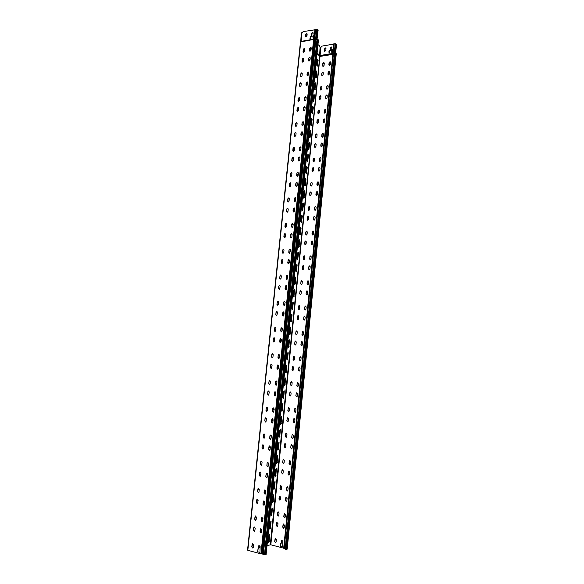 <?xml version="1.0" encoding="UTF-8"?>
<svg xmlns="http://www.w3.org/2000/svg" width="584" height="584" viewBox="0 0 584 584"><rect width="100%" height="100%" fill="white"/><g stroke="black" fill="none" stroke-linecap="round" stroke-linejoin="round"><path stroke-width="0.88" d="M315.907 39.055L316.893 29.412L317.236 29.2L318.112 30.346L317.733 29.419M315.9 39.121L317.119 38.719L316.776 39.252L318.338 40.092M315.732 39.383L313.944 39.143L301.074 41.384L301.943 33.011L303.132 31.609L316.878 29.507M311.25 36.369L310.279 38.931L310.148 36.807L311.454 35.369L311.659 33.419L312.63 32.412L313.17 33.142L312.966 35.106L314.031 36.12L313.856 37.836L313.301 38.405L312.988 37.982L313.009 36.062L311.25 36.369M305.644 34.492L306.615 33.492L307.14 34.222L306.958 36.047L305.994 37.047L305.461 36.318L305.644 34.492L305.753 36.989M301.074 41.384L300.534 42.252M332.807 53.429L320.083 55.487L320.901 47.421L322.054 46.078L333.698 44.121M331.88 50.589L331.924 52.742M332.486 49.75L331.697 49.567L332.741 50.56L332.573 52.217L332.033 52.764L331.727 52.356L331.741 50.494L330.018 50.771L329.084 53.232L328.938 51.173L330.216 49.808L330.405 47.925L331.354 46.968L331.88 47.684L331.697 49.567M331.719 47.136L330.529 48.019L330.34 49.903L329.062 51.275L328.974 53.21M325.836 48.1L324.66 48.983L324.646 51.297M333.763 43.983L335.588 43.727L336.45 44.837L336.077 43.939M335.523 53.1L333.223 52.932L332.88 53.662M257.544 551.792L258.865 545.544L260.121 546.58L259.975 552.449L257.544 551.792L259.982 552.369M281.072 543.339L281.597 540.193L282.831 541.178L282.714 546.792L280.335 546.179L280.634 543.229L281.218 543.303L281.948 540.032M280.335 546.179L282.722 546.719M258.011 548.748L257.705 551.749M280.773 543.266L280.481 546.142M332.946 54.356L320.266 56.378L317.01 53.998M283.802 548.186L270.83 544.799L267.034 545.544M276.137 541.937L275.86 542.529L274.648 541.551L275.166 538.55L276.378 539.536L276.137 541.937M278.816 515.336L278.517 515.949L277.32 514.986L277.86 511.986L279.057 512.949L278.816 515.336M281.473 488.91L281.159 489.545L279.977 488.596L280.539 485.596L281.707 486.545L281.473 488.91M284.109 462.667L283.773 463.316L282.619 462.389L283.196 459.382L284.35 460.316L284.109 462.667M286.729 436.598L286.372 437.27L285.248 436.35L285.839 433.343L286.97 434.262L286.729 436.598M289.336 410.705L288.956 411.391L287.854 410.494L288.474 407.479L289.569 408.384L289.336 410.705M291.927 384.98L291.518 385.688L290.438 384.805L291.087 381.79L292.153 382.673L291.927 384.98M294.497 359.43L294.059 360.16L293.007 359.284L293.686 356.262L294.723 357.138L294.497 359.43M297.044 334.041L296.577 334.793L295.562 333.931L296.271 330.902L297.278 331.77L297.044 334.041M299.585 308.827L299.081 309.6L298.103 308.746L298.84 305.717L299.811 306.563L299.585 308.827M302.103 283.773L301.563 284.569L300.621 283.729L301.395 280.692L302.329 281.532L302.103 283.773M304.607 258.887L304.03 259.697L303.132 258.873L303.935 255.828L304.833 256.653L304.607 258.887M307.089 234.162L306.476 234.994L305.614 234.177L305.841 231.965L306.461 231.125L307.315 231.943L307.089 234.162M309.564 209.598L308.907 210.452L308.089 209.641L308.308 207.444L308.972 206.59L309.783 207.393L309.564 209.598M312.017 185.194L311.323 186.062L310.549 185.267L310.768 183.084L311.469 182.208L312.236 183.004L312.017 185.194M314.455 160.943L313.717 161.834L312.988 161.053L313.207 158.877L313.951 157.987L314.674 158.768L314.455 160.943M316.878 136.853L316.097 137.758L315.411 136.984L315.63 134.831L316.418 133.926L317.097 134.692L316.878 136.853M319.287 112.916L318.462 113.829L317.82 113.077L318.039 110.931L318.864 110.018L319.499 110.77L319.287 112.916M321.682 89.133L320.813 90.06L320.214 89.323L320.426 87.191L321.302 86.257L321.893 86.994L321.682 89.133M324.054 65.496L323.149 66.437L322.594 65.715L322.806 63.598L323.719 62.656L324.266 63.379L324.054 65.496M323.105 74.934L322.215 75.869L321.645 75.139L321.857 73.022L322.755 72.08L323.317 72.81L323.105 74.934M320.726 98.623L319.871 99.55L319.258 98.805L319.477 96.667L320.331 95.747L320.937 96.484L320.726 98.623M318.324 122.472L317.521 123.385L316.856 122.625L317.076 120.472L317.886 119.559L318.543 120.319L318.324 122.472M315.915 146.467L315.148 147.365L314.44 146.591L314.659 144.43L315.433 143.533L316.127 144.306L315.915 146.467M313.484 170.623L312.761 171.506L312.009 170.718L312.228 168.542L312.958 167.659L313.703 168.447L313.484 170.623M311.038 194.939L310.359 195.801L309.564 194.998L309.783 192.808L310.469 191.939L311.257 192.742L311.038 194.939M308.578 219.401L307.936 220.248L307.104 219.438L307.323 217.233L307.965 216.387L308.797 217.197L308.578 219.401M306.096 244.032L305.505 244.857L304.622 244.039L304.848 241.812L305.454 240.988L306.323 241.812L306.096 244.032M303.607 268.822L303.045 269.625L302.132 268.793L302.921 265.749L303.833 266.589L303.607 268.822M301.096 293.774L300.577 294.562L299.621 293.716L300.373 290.679L301.322 291.526L301.096 293.774M298.57 318.893L298.081 319.66L297.088 318.798L297.811 315.769L298.796 316.623L298.57 318.893M296.03 344.173L295.57 344.918L294.548 344.049L295.234 341.027L296.256 341.896L296.03 344.173M293.467 369.628L293.044 370.351L291.985 369.468L292.65 366.453L293.701 367.329L293.467 369.628M290.89 395.251L290.496 395.952L289.409 395.054L290.044 392.046L291.124 392.937L290.89 395.251M288.299 421.042L287.927 421.721L286.81 420.816L287.423 417.808L288.532 418.713L288.299 421.042M285.685 447.001L285.335 447.665L284.196 446.745L284.788 443.738L285.919 444.658L285.685 447.001M283.058 473.142L282.729 473.785L281.568 472.85L282.138 469.85L283.291 470.784L283.058 473.142M280.408 499.459L280.101 500.086L278.918 499.13L279.466 496.13L280.649 497.079L280.408 499.459M277.743 525.95L277.458 526.556L276.254 525.585L276.787 522.592L277.984 523.563L277.743 525.95M284.189 527.52L283.904 528.126L282.678 527.148L283.211 524.14L284.43 525.111L284.189 527.52M286.846 500.875L286.547 501.495L285.342 500.539L285.883 497.531L287.087 498.481L286.846 500.875M289.489 474.405L289.168 475.048L287.978 474.113L288.547 471.098L289.722 472.033L289.489 474.405M292.109 448.118L291.766 448.782L290.606 447.855L291.19 444.84L292.343 445.76L292.109 448.118M294.716 422.006L294.343 422.685L293.212 421.779L293.818 418.757L294.949 419.662L294.716 422.006M297.3 396.069L296.906 396.77L295.796 395.879L296.431 392.849L297.533 393.747L297.3 396.069M299.869 370.307L299.446 371.03L298.373 370.147L299.03 367.117L300.103 367.993L299.869 370.307M302.424 344.713L301.964 345.458L300.921 344.589L301.614 341.552L302.651 342.421L302.424 344.713M304.957 319.295L304.468 320.054L303.461 319.2L304.184 316.156L305.184 317.01L304.957 319.295M307.476 294.037L306.958 294.825L305.979 293.978L306.739 290.927L307.702 291.774L307.476 294.037M309.98 268.947L309.418 269.757L308.483 268.917L309.272 265.866L310.206 266.698L309.98 268.947M312.462 244.024L311.863 244.849L310.973 244.024L311.798 240.966L312.688 241.791L312.462 244.024M314.937 219.263L314.294 220.11L313.447 219.299L313.666 217.08L314.309 216.226L315.156 217.044L314.937 219.263M317.389 194.662L316.703 195.531L315.9 194.727L316.119 192.523L316.805 191.654L317.608 192.457L317.389 194.662M319.828 170.221L319.098 171.112L318.338 170.316L318.557 168.126L319.287 167.243L320.047 168.031L319.828 170.221M322.244 145.942L321.477 146.847L320.762 146.066L320.981 143.89L321.755 142.985L322.463 143.766L322.244 145.942M324.653 121.815L323.835 122.735L323.171 121.968L323.383 119.808L324.208 118.895L324.872 119.654L324.653 121.815M327.04 97.849L326.186 98.776L325.565 98.032L325.777 95.885L326.646 94.951L327.259 95.696L327.04 97.849M329.42 74.029L328.515 74.978L327.938 74.241L328.15 72.109L329.062 71.168L329.632 71.898L329.42 74.029M330.361 64.547L329.442 65.496L328.887 64.773L329.099 62.641L330.026 61.692L330.573 62.415L330.361 64.547M327.996 88.301L327.12 89.242L326.514 88.498L326.726 86.359L327.609 85.417L328.208 86.162L327.996 88.301M325.609 112.208L324.777 113.135L324.127 112.376L324.346 110.223L325.186 109.296L325.828 110.055L325.609 112.208M323.207 136.276L322.426 137.182L321.726 136.408L321.945 134.24L322.74 133.327L323.426 134.101L323.207 136.276M320.798 160.49L320.054 161.381L319.309 160.6L319.528 158.417L320.28 157.519L321.01 158.308L320.798 160.49M318.368 184.865L317.667 185.741L316.878 184.945L317.097 182.748L317.805 181.872L318.587 182.668L318.368 184.865M315.915 209.408L315.258 210.262L314.426 209.452L314.652 207.24L315.309 206.378L316.141 207.189L315.915 209.408M313.455 234.104L312.841 234.936L311.966 234.118L312.184 231.892L312.805 231.052L313.674 231.87L313.455 234.104M310.973 258.96L310.403 259.771L309.483 258.946L310.286 255.887L311.199 256.712L310.973 258.96M308.476 283.985L307.943 284.773L306.987 283.933L307.753 280.882L308.702 281.722L308.476 283.985M305.965 309.17L305.469 309.943L304.468 309.089L305.206 306.045L306.191 306.899L305.965 309.17M303.439 334.522L302.972 335.274L301.943 334.413L302.643 331.369L303.665 332.238L303.439 334.522M300.891 360.051L300.461 360.781L299.395 359.905L300.067 356.868L301.125 357.744L300.891 360.051M298.329 385.747L297.92 386.455L296.833 385.564L297.475 382.535L298.563 383.425L298.329 385.747M295.752 411.611L295.373 412.297L294.248 411.399L294.869 408.377L295.986 409.274L295.752 411.611M293.153 437.65L292.796 438.321L291.65 437.409L292.241 434.386L293.387 435.299L293.153 437.65M290.54 463.871L290.204 464.521L289.036 463.586L289.606 460.572L290.774 461.506L290.54 463.871M287.905 490.261L287.598 490.896L286.401 489.947L286.948 486.932L288.146 487.881L287.905 490.261M285.255 516.84L284.963 517.453L283.744 516.482L284.284 513.475L285.496 514.438L285.255 516.84M315.55 39.727L313.769 39.413L300.724 41.909L247.82 550.303L260.968 553.873L313.593 39.675L314.411 39.785L261.844 553.939L260.968 553.873M261.435 518.3L261.741 517.658L262.983 518.665L262.42 521.811L261.179 520.797L261.435 518.3L261.34 520.767L262.194 521.943M264.282 490.618L264.61 489.961L265.822 490.954L265.245 494.093L264.026 493.1L264.282 490.618L264.187 493.079L264.997 494.232M267.107 463.134L267.45 462.455L268.647 463.433L268.049 466.579L266.851 465.601L267.107 463.134L267.005 465.587L267.779 466.711M269.91 435.846L270.282 435.146L271.451 436.102L270.83 439.248L269.662 438.292L269.91 435.846L271.429 435.737M272.692 408.749L273.093 408.026L274.232 408.968L273.589 412.121L272.443 411.18L272.692 408.749L272.597 411.18L273.276 412.238M275.458 381.834L275.882 381.096L276.998 382.016L276.327 385.177L275.21 384.25L275.458 381.834L275.363 384.257L275.998 385.287M278.203 355.116L278.663 354.349L279.743 355.254L279.043 358.423L277.962 357.51L278.203 355.116L278.108 357.525L278.699 358.518M280.933 328.573L281.422 327.785L282.466 328.683L281.736 331.851L280.685 330.953L280.933 328.573L280.838 330.975L281.378 331.938M283.642 302.213L284.16 301.41L285.174 302.293L284.415 305.461L283.401 304.578L283.642 302.213L283.547 304.614L284.043 305.541M286.328 276.042L286.89 275.21L287.861 276.079L287.065 279.262L286.087 278.386L286.328 276.042L286.693 279.32M289 250.04L289.598 249.186L290.525 250.047L289.701 253.237L288.759 252.376L289 250.04L289.321 253.273M291.657 224.219L292.292 223.343L293.183 224.198L292.942 226.512L292.307 227.388L291.416 226.541L291.657 224.219L291.934 227.41M294.292 198.575L294.971 197.684L295.811 198.516L295.577 200.823L294.898 201.714L294.051 200.881L294.292 198.575L294.533 201.721M296.906 173.105L297.636 172.192L298.431 173.01L298.19 175.302L297.475 176.215L296.672 175.39L296.906 173.105L297.117 176.207M299.504 147.81L300.278 146.869L301.023 147.679L300.796 149.949L300.03 150.884L299.271 150.073L299.504 147.81L299.687 150.869M302.089 122.677L302.906 121.727L303.607 122.516L303.373 124.779L302.563 125.728L301.855 124.932L302.089 122.677L302.242 125.691M304.651 97.718L305.512 96.747L306.169 97.528L305.943 99.769L305.082 100.733L304.425 99.959L304.651 97.718L304.782 100.689M307.199 72.92L308.111 71.941L308.717 72.701L308.483 74.927L307.586 75.913L306.972 75.146L307.199 72.92L307.301 75.854M311.017 50.253L310.075 51.246L309.505 50.501L309.732 48.29L310.681 47.297L311.243 48.041L311.017 50.253M310.009 60.101L309.082 61.094L308.491 60.342L308.724 58.123L309.651 57.137L310.235 57.882L310.009 60.101M307.469 84.848L306.585 85.819L305.958 85.052L306.184 82.819L307.075 81.84L307.702 82.614L307.469 84.848M304.914 109.748L304.082 110.712L303.395 109.923L303.629 107.682L304.476 106.719L305.147 107.5L304.914 109.748M302.344 134.824L301.556 135.773L300.826 134.97L301.059 132.707L301.855 131.765L302.578 132.561L302.344 134.824M299.753 160.074L299.008 160.994L298.234 160.184L298.468 157.906L299.22 156.979L299.986 157.79L299.753 160.074M297.147 185.486L296.446 186.391L295.628 185.566L295.862 183.274L296.57 182.369L297.387 183.194L297.147 185.486M294.526 211.079L293.869 211.963L293 211.123L293.241 208.816L293.905 207.926L294.759 208.765L294.526 211.079M291.883 236.841L291.27 237.703L290.358 236.848L290.598 234.527L291.219 233.666L292.124 234.512L291.883 236.841M289.226 262.778L288.649 263.625L287.693 262.756L288.518 259.573L289.46 260.442L289.226 262.778M286.547 288.897L286.007 289.722L285.014 288.846L285.802 285.664L286.788 286.54L286.547 288.897M283.846 315.199L283.342 315.995L282.313 315.104L283.065 311.936L284.094 312.827L283.846 315.199M281.13 341.684L280.663 342.458L279.597 341.552L280.32 338.392L281.378 339.289L281.13 341.684M278.4 368.351L277.962 369.103L276.86 368.183L277.553 365.022L278.641 365.942L278.4 368.351M275.641 395.2L275.232 395.93L274.108 395.003L274.772 391.842L275.889 392.776L275.641 395.2M272.874 422.239L272.487 422.947L271.334 422.006L271.969 418.852L273.122 419.801L272.874 422.239M270.078 449.468L269.72 450.162L268.538 449.198L269.151 446.052L270.334 447.008L270.078 449.468M267.268 476.894L266.932 477.559L265.727 476.581L266.319 473.434L267.523 474.412L267.268 476.894M264.435 504.51L264.121 505.16L262.895 504.16L263.464 501.014L264.691 502.014L264.435 504.51M261.581 532.316L261.289 532.951L260.041 531.929L260.595 528.79L261.836 529.805L261.581 532.316M253.726 527.783L254.025 527.14L255.252 528.162L254.69 531.294L253.463 530.272L253.726 527.783L253.624 530.243L254.478 531.418M256.58 500.189L256.902 499.539L258.106 500.532L257.529 503.663L256.325 502.663L256.58 500.189L256.486 502.641L257.296 503.795M259.42 472.792L259.763 472.12L260.946 473.098L260.347 476.23L259.165 475.252L259.42 472.792L259.325 475.237L260.092 476.361M262.238 445.592L262.603 444.899L263.764 445.855L263.15 448.986L261.982 448.03L262.238 445.592L262.143 448.023L262.873 449.111M265.034 418.575L265.428 417.859L266.559 418.801L265.924 421.94L264.786 420.998L265.034 418.575L264.939 420.998L265.625 422.057M267.815 391.74L268.231 391.01L269.333 391.937L268.676 395.076L267.567 394.149L267.815 391.74L267.72 394.156L268.363 395.193M270.575 365.102L271.02 364.343L272.093 365.255L271.407 368.402L270.334 367.489L270.575 365.102L270.48 367.504L271.078 368.504M273.319 338.64L273.794 337.859L274.838 338.764L274.122 341.91L273.071 341.012L273.319 338.64L273.224 341.034L273.779 342.005M276.042 312.36L276.553 311.564L277.553 312.447L276.809 315.601L275.794 314.718L276.042 312.36L275.947 314.747L276.458 315.681M278.743 286.262L279.291 285.437L280.262 286.313L279.481 289.474L278.502 288.598L278.743 286.262L279.115 289.54M281.43 260.34L282.014 259.493L282.941 260.354L282.123 263.523L281.189 262.661L281.43 260.34L281.765 263.574M284.101 234.593L284.722 233.731L285.605 234.578L285.372 236.892L284.751 237.754L283.861 236.9L284.101 234.593L284.393 237.783M286.751 209.021L287.408 208.138L288.255 208.97L288.022 211.269L287.364 212.153L286.51 211.313L286.751 209.021L287.007 212.167M289.379 183.617L290.087 182.719L290.883 183.537L290.649 185.822L289.949 186.727L289.146 185.902L289.379 183.617L289.606 186.727M291.993 158.388L292.745 157.468L293.497 158.279L293.263 160.542L292.526 161.469L291.759 160.651L291.993 158.388L292.19 161.454M294.591 133.327L295.38 132.393L296.095 133.188L295.862 135.437L295.073 136.379L294.358 135.576L294.591 133.327L294.752 136.349M297.168 108.434L298.008 107.478L298.672 108.259L298.439 110.5L297.606 111.449L296.935 110.668L297.168 108.434L297.307 111.42M299.731 83.709L300.614 82.738L301.227 83.505L301.001 85.724L300.125 86.695L299.504 85.928L299.731 83.709L299.847 86.651M302.278 59.145L303.198 58.159L303.775 58.911L303.549 61.116L302.629 62.101L302.045 61.349L302.278 59.145L302.366 62.043M304.556 51.319L303.622 52.305L303.059 51.567L303.293 49.37L304.228 48.377L304.79 49.114L304.556 51.319M302.023 75.862L301.132 76.84L300.519 76.081L300.753 73.861L301.651 72.89L302.249 73.642L302.023 75.862M299.468 100.572L298.621 101.528L297.964 100.755L298.198 98.528L299.052 97.564L299.694 98.338L299.468 100.572M296.891 125.443L296.088 126.385L295.394 125.597L295.621 123.355L296.431 122.406L297.125 123.195L296.891 125.443M294.307 150.482L293.548 151.409L292.803 150.606L293.037 148.343L293.803 147.416L294.54 148.219L294.307 150.482M291.701 175.689L290.985 176.602L290.19 175.784L290.43 173.506L291.146 172.594L291.934 173.412L291.701 175.689M289.073 201.071L288.401 201.962L287.569 201.13L287.803 198.837L288.481 197.947L289.314 198.779L289.073 201.071M286.43 226.621L285.802 227.49L284.919 226.643L285.16 224.344L285.795 223.468L286.671 224.314L286.43 226.621M283.773 252.346L283.182 253.193L282.262 252.339L283.094 249.171L284.014 250.025L283.773 252.346M281.094 278.247L280.539 279.072L279.583 278.203L280.378 275.042L281.335 275.911L281.094 278.247M278.393 304.33L277.882 305.133L276.882 304.249L277.648 301.089L278.641 301.972L278.393 304.33M275.677 330.588L275.195 331.369L274.166 330.471L274.896 327.317L275.925 328.215L275.677 330.588M272.947 357.021L272.494 357.788L271.429 356.875L272.129 353.729L273.195 354.634L272.947 357.021M270.195 383.644L269.772 384.389L268.676 383.462L269.348 380.323L270.443 381.243L270.195 383.644M267.421 410.457L267.027 411.173L265.902 410.238L266.552 407.099L267.669 408.034L267.421 410.457M264.632 437.452L264.26 438.146L263.107 437.197L263.734 434.058L264.88 435.014L264.632 437.452M261.822 464.63L261.471 465.309L260.296 464.338L260.902 461.207L262.07 462.178L261.822 464.63M258.989 492.005L258.661 492.67L257.464 491.677L258.048 488.545L259.245 489.538L258.989 492.005M256.135 519.577L255.828 520.213L254.609 519.205L255.179 516.081L256.398 517.088L256.135 519.577M253.266 547.339L252.982 547.96L251.74 546.931L252.288 543.799L253.529 544.836L253.266 547.339M325.821 50.406L324.879 51.355L324.354 50.647L324.529 48.888L325.471 47.939L325.996 48.647L325.821 50.406M306.987 33.66L305.782 34.595M312.966 35.106L313.776 35.281M313.009 32.58L311.79 33.522L311.586 35.478L310.279 36.909L310.17 38.916M313.155 36.164L313.192 38.383M334.42 53.494L333.011 54.217M285.233 548.704L283.846 548.288M334.522 53.312L335.588 53.144L336.187 53.83M287.109 549.062L285.277 549.091M263.034 554.172L261.844 553.939M262.72 554.012L315.221 39.895L314.411 39.785L315.74 29.58M316.944 38.982L315.557 39.632L263.034 554.223L264.464 554.734L266.034 554.428M263.355 554.435L315.9 39.398L316.776 39.252M318.112 30.346L316.944 39.223M320.083 55.487L270.83 544.799M336.45 44.837L335.647 53.188M311.046 49.939L309.841 48.64M272.764 409.537L274.181 409.435M279.678 355.882L278.305 355.605L279.685 355.766M284.934 304.614L283.583 304.213M310.199 58.225L309.279 57.444M287.306 279.064L286.262 278.787M282.313 330.164L280.955 329.821L282.327 330.033M276.845 383.484L275.451 383.396L276.86 383.359M269.392 447.599L270.02 446.11M274.83 395.01L275.582 391.901M280.649 342.465L280.583 339.056M286.072 289.686L285.788 287.912M288.752 263.574L288.372 262.603M283.371 315.981L283.196 313.396M277.524 368.986L278.021 368.132L278.028 364.934M272.122 421.217L272.808 418.911M266.647 474.157L267.187 473.471M317.141 66.328L317.922 60.407L317.462 59.21M315.937 78.117L316.725 72.168L316.272 70.978M314.732 89.951L315.528 83.965L315.083 82.789M313.52 101.813L314.331 95.805L313.885 94.637M312.309 113.719L313.126 107.675L312.681 106.529M311.082 125.655L311.914 119.589L311.484 118.45M309.863 137.634L310.703 131.539L310.272 130.415M308.637 149.657L309.483 143.525L309.06 142.416M307.403 161.717L308.264 155.556L307.848 154.453M306.169 173.813L307.038 167.623L306.629 166.535M304.928 185.946L305.812 179.726L305.41 178.646M303.68 198.122L304.578 191.873L304.184 190.807M302.432 210.335L303.344 204.057L302.95 202.998M301.183 222.592L302.103 216.284L301.716 215.233M299.928 234.885L300.862 228.541L300.483 227.512M298.665 247.222L299.607 240.849L299.234 239.827M297.402 259.595L298.358 253.193L297.993 252.178M296.132 272.013L297.103 265.574L296.745 264.574M294.854 284.466L295.84 277.999L295.489 277.013M293.577 296.964L294.577 290.467L294.234 289.489M292.292 309.505L293.307 302.972L292.971 302.001M291.007 322.083L292.036 315.513L291.708 314.564M289.715 334.705L290.759 328.106L290.438 327.164M288.423 347.37L289.474 340.735L289.16 339.8M287.124 360.072L288.189 353.408L287.883 352.488M285.817 372.826L286.306 371.979L286.598 365.212M284.51 385.615L285.007 384.754L285.313 377.979M283.196 398.449L283.707 397.573L284.021 390.784M281.882 411.326L282.401 410.435L282.729 403.639M280.561 424.239L281.094 423.334L281.43 416.531M279.232 437.204L279.78 436.284L280.123 429.474M277.904 450.213L278.458 449.271L278.816 442.453M276.568 463.258L277.137 462.309L277.502 455.476M275.232 476.354L275.809 475.383L276.188 468.543M273.889 489.494L274.48 488.501L274.867 481.654M272.538 502.671L273.144 501.671L273.538 494.809M271.188 515.898L271.801 514.876L272.21 508.007M269.83 529.17L270.458 528.133L270.874 521.256M268.472 542.492L269.107 541.434L269.531 534.543M264.428 504.554L263.961 504.167M295.27 199.604L295.723 199.378M306.14 97.827L305.49 96.871M308.6 73.81L307.483 72.569M297.862 174.893L298.256 174.696M292.664 224.482L293.175 224.227M261.668 531.455L261.252 531.111M260.055 547.215L258.588 547.566M304.6 50.903L304.315 48.479M268.085 462.36L267.53 462.404M272.801 409.559L273.918 409.552M279.502 357.569L278.123 357.415M283.627 304.184L284.948 304.468M305.133 107.66L304.125 107.047M310.06 59.612L308.805 58.714M309.403 57.349L310.228 57.947M307.593 83.549L306.352 82.731M286.248 278.736L287.364 279.028M281.846 331.778L280.984 331.639M275.67 381.578L276.977 381.666M270.1 435.898L271.224 435.817M270.209 446.366L269.333 447.556L269.195 446.147M275.772 392.141L275.568 394.156L274.765 394.966L274.757 391.995M274.772 391.842L274.261 395.003L274.911 396.047M279.867 342.195L280.108 339.873L280.868 339.114L280.889 342.268M285.284 289.481L286.08 287.97L286.306 289.489M290.73 237.622L291.372 237.659M287.963 263.399L288.664 262.647L288.963 263.391M282.583 315.747L282.744 314.185L283.481 313.455L283.605 315.783M278.356 365.095L278.232 368.161L277.451 368.942L277.845 364.927M273.005 419.159L272.881 420.334L272.064 421.174L271.983 418.976M267.348 473.668L266.596 474.12L266.392 473.493M289.284 198.414L288.627 198.005L287.948 198.896L288.051 201.969M291.927 173.441L291.496 172.608M294.497 148.613L294.081 147.423M297.052 123.939L296.665 122.414M299.585 99.433L299.234 97.572M302.103 75.088L301.782 72.985L300.891 73.956L300.855 76.789M317.579 65.78L317.083 66.306L316.689 65.138L317.236 59.721L317.725 59.203L318.127 60.371L317.375 65.809M316.382 77.562L315.878 78.095L315.491 76.942L316.039 71.504L316.543 70.978L316.937 72.139L316.178 77.592M315.185 89.381L314.674 89.921L314.287 88.783L314.842 83.329L315.345 82.789L315.74 83.935L314.98 89.403M313.98 101.236L313.455 101.784L313.082 100.652L313.637 95.185L314.156 94.645L314.535 95.776L313.776 101.258M312.776 113.128L312.243 113.683L311.871 112.573L312.425 107.084L312.958 106.529L313.331 107.653L312.564 113.15M311.564 125.064L311.017 125.626L310.651 124.523L311.214 119.019L311.754 118.457L312.126 119.567L311.36 125.078M310.352 137.028L309.797 137.605L309.44 136.517L309.994 130.991L310.549 130.422L310.907 131.517L310.141 137.05M309.133 149.037L308.564 149.621L308.213 148.548L308.775 143.007L309.337 142.43L309.695 143.511L308.921 149.059M307.914 161.089L307.33 161.68L306.987 160.615L307.556 155.059L308.126 154.468L308.476 155.541L307.702 161.104M306.688 173.171L306.096 173.776L305.761 172.725L306.323 167.148L306.907 166.549L307.25 167.608L306.476 173.185M305.454 185.303L304.855 185.909L304.527 184.873L305.096 179.281L305.688 178.675L306.023 179.719L305.242 185.31M304.22 197.465L303.614 198.086L303.286 197.056L303.855 191.45L304.461 190.829L304.79 191.866L304.008 197.472M302.979 209.671L302.359 210.298L302.045 209.284L302.614 203.655L303.235 203.028L303.556 204.05L302.775 209.678M301.738 221.913L301.11 222.555L300.796 221.548L301.373 215.905L302.001 215.27L302.315 216.277L301.534 221.92M300.497 234.199L299.855 234.848L299.548 233.856L300.125 228.191L300.76 227.548L301.067 228.541L300.286 234.199M299.242 246.521L298.592 247.178L298.293 246.2L298.869 240.52L299.519 239.863L299.818 240.849L299.037 246.521M297.993 258.887L297.329 259.551L297.037 258.588L297.614 252.887L298.271 252.222L298.57 253.193L297.782 258.88M296.73 271.29L296.059 271.969L295.774 271.02L296.358 265.297L297.022 264.618L296.519 271.283M295.467 283.736L294.789 284.423L294.511 283.488L295.088 277.743L295.767 277.057L295.256 283.729M294.205 296.219L293.511 296.92L293.241 295.993L293.825 290.233L294.511 289.54L293.993 296.212M292.934 308.746L292.226 309.462L291.964 308.542L292.548 302.767L293.248 302.059L292.723 308.739M291.657 321.317L290.942 322.039L290.686 321.134L291.27 315.338L291.985 314.615L291.445 321.302M290.379 333.924L289.649 334.661L289.401 333.771L289.993 327.952L290.708 327.215L290.168 333.909M289.095 346.575L288.357 347.327L288.116 346.443L288.708 340.611L289.438 339.859L288.883 346.56M287.81 359.269L287.058 360.036L286.824 359.16L287.416 353.305L288.153 352.546L287.598 359.248M286.518 372.008L285.758 372.782L285.525 371.92L286.123 366.044L286.875 365.27L286.306 371.979M285.218 384.783L284.452 385.571L284.226 384.725L284.824 378.826L285.583 378.045L285.007 384.754M283.919 397.602L283.145 398.405L282.919 397.565L283.525 391.652L284.291 390.857L283.707 397.573M282.612 410.464L281.831 411.282L281.612 410.45L282.211 404.522L282.992 403.705L282.401 410.435M281.305 423.371L280.51 424.203L280.298 423.385L280.904 417.429L281.692 416.604L281.094 423.334M279.991 436.321L279.188 437.168L278.977 436.358L279.59 430.386L280.386 429.539L279.78 436.284M278.67 449.308L277.86 450.176L277.656 449.373L278.269 443.38L279.079 442.526L278.458 449.271M277.349 462.346L276.524 463.229L276.334 462.433L276.94 456.418L277.758 455.549L277.137 462.309M276.02 475.427L275.188 476.318L274.998 475.537L275.611 469.507L276.444 468.616L275.809 475.383M274.692 488.553L273.852 489.458L273.662 488.691L274.283 482.632L275.115 481.727L274.48 488.501M273.356 501.714L272.502 502.641L272.327 501.882L272.94 495.809L273.786 494.889L273.144 501.671M272.013 514.927L271.159 515.869L270.983 515.117L271.596 509.022L272.458 508.087L271.801 514.876M270.669 528.184L269.801 529.148L269.633 528.403L270.253 522.286L271.115 521.329L270.458 528.133M269.319 541.485L268.443 542.463L268.275 541.726L268.903 535.594L269.772 534.623L269.107 541.434M263.077 504.539L264.267 504.364M290.423 249.492L289.584 249.324M295.708 199.524L294.402 198.962M300.694 150.314L299.468 149.606M305.563 96.747L306.177 97.44M307.505 72.525L308.644 73.416M302.446 125.735L301.994 125.195M298.241 174.828L296.942 174.207M293.161 224.387L291.883 223.949M266.202 477.493L266.998 477.5M260.223 531.608L261.69 531.294M317.966 44.603L319.536 45.8L320.054 47.443L319.601 55.911M309.841 48.618L311.089 49.538M310.462 38.894L309.965 38.515M306.928 36.201L305.709 35.274M301.833 32.594L301.256 33.39L300.731 41.88M314.929 29.463L313.769 39.413L300.899 41.646L301.468 33.354L302.059 32.558M275.517 538.39L274.794 541.514L275.655 542.66M278.232 511.832L277.466 514.957L278.298 516.073M280.926 485.45L280.123 488.574L280.911 489.669M283.605 459.25L282.999 460.024L282.766 462.375L283.51 463.44M286.269 433.226L285.62 434.014L285.386 436.35L286.094 437.387M288.912 407.376L288.226 408.172L287.992 410.494L288.657 411.501M291.54 381.695L290.81 382.505L290.577 384.812L291.197 385.79M294.154 356.189L293.38 357.014L293.153 359.299L293.723 360.248M296.752 330.851L295.935 331.683L295.701 333.953L296.234 334.873M299.329 305.68L298.468 306.52L298.241 308.775L298.731 309.666M301.884 280.678L300.986 281.517L300.76 283.766L301.205 284.62M304.425 255.836L303.49 256.683L303.673 259.734M306.95 231.162L305.972 232.009L306.125 235.016M309.454 206.641L308.447 207.495L308.556 210.459M311.936 182.281L310.9 183.142L310.98 186.055M314.404 158.082L313.338 158.943L313.389 161.812M316.856 134.035L315.754 134.904L315.783 137.722M319.287 110.142L318.163 111.011L318.171 113.785M321.696 86.403L320.558 87.279L320.536 90.009M324.098 62.809L322.93 63.692L322.894 66.379M323.142 72.226L321.981 73.109L321.952 75.81M320.733 95.878L319.601 96.754L319.594 99.499M318.317 119.683L317.207 120.552L317.214 123.341M315.878 143.635L314.791 144.503L314.827 147.336M313.418 167.739L312.36 168.608L312.425 171.492M310.943 192.005L309.914 192.866L310.016 195.793M308.454 216.43L307.454 217.284L307.586 220.263M305.943 241.009L304.979 241.864L305.147 244.886M303.41 265.757L302.49 266.596L302.264 268.837L302.687 269.669M300.862 290.657L299.979 291.496L299.753 293.752L300.22 294.621M298.3 315.725L297.453 316.564L297.227 318.827L297.731 319.725M295.716 340.968L294.913 341.793L294.686 344.071L295.234 345.005M293.11 366.372L292.358 367.19L292.124 369.482L292.715 370.446M290.496 391.944L289.781 392.755L289.547 395.061L290.182 396.054M287.861 417.691L287.189 418.487L286.956 420.816L287.635 421.838M285.204 443.614L284.576 444.395L284.342 446.738L285.065 447.789M282.539 469.711L281.948 470.478L281.714 472.836L282.474 473.909M279.853 495.984L279.064 499.108L279.867 500.211M277.152 522.432L276.4 525.556L277.247 526.688M283.576 523.979L282.824 527.118L283.685 528.257M286.269 497.378L285.481 500.517L286.306 501.627M288.949 470.952L288.365 471.726L288.124 474.091L288.905 475.179M291.613 444.709L290.985 445.497L290.744 447.848L291.482 448.906M294.263 418.64L293.584 419.443L293.351 421.779L294.044 422.809M296.891 392.747L296.168 393.558L295.942 395.886L296.584 396.879M299.504 367.029L298.738 367.854L298.512 370.161L299.11 371.132M302.103 341.487L301.293 342.319L301.059 344.611L301.621 345.546M304.68 316.112L303.826 316.951L303.6 319.222L304.111 320.134M307.235 290.905L306.344 291.744L306.118 294.007L306.585 294.883M309.783 265.859L308.841 266.713L308.622 268.961L309.053 269.801M312.301 240.988L311.33 241.842L311.498 244.878M314.805 216.27L313.798 217.131L313.929 220.124M317.294 191.72L316.251 192.581L316.353 195.523M319.762 167.331L318.689 168.192L318.754 171.09M322.207 143.095L321.105 143.963L321.149 146.81M324.638 119.012L323.514 119.888L323.529 122.691M327.055 95.09L325.901 95.966L325.894 98.725M329.449 71.321L328.281 72.197L328.252 74.913M330.405 61.853L329.223 62.736L329.186 65.437M328.018 85.563L326.858 86.439L326.836 89.184M325.609 109.427L324.47 110.303L324.478 113.084M323.186 133.444L322.069 134.313L322.105 137.145M320.74 157.614L319.66 158.483L319.711 161.359M318.28 181.945L317.229 182.807L317.316 185.734M315.805 206.437L314.783 207.291L314.9 210.262M313.309 231.082L312.316 231.936L312.469 234.958M310.79 255.894L309.841 256.741L310.031 259.814M308.257 280.868L307.345 281.714L307.118 283.97L307.571 284.831M305.702 306.009L304.833 306.848L304.607 309.118L305.103 310.009M303.132 331.318L302.308 332.15L302.081 334.435L302.614 335.362M300.548 356.795L299.76 357.62L299.534 359.919L300.118 360.875M297.942 382.44L297.198 383.257L296.971 385.571L297.599 386.557M295.314 408.26L294.621 409.07L294.387 411.399L295.059 412.413M292.679 434.262L292.022 435.051L291.788 437.401L292.511 438.445M290.022 460.433L289.409 461.214L289.175 463.572L289.934 464.645M287.343 486.786L286.54 489.925L287.35 491.027M284.656 513.314L283.89 516.46L284.736 517.585M252.653 543.638L251.901 546.894L252.777 548.091M255.566 515.92L254.77 519.176L255.609 520.344M258.449 488.399L257.624 491.655L258.42 492.794M261.325 461.068L260.705 461.878L260.449 464.324L261.209 465.441M264.172 433.934L263.515 434.751L263.26 437.19L263.975 438.27M267.012 406.99L266.304 407.822L266.056 410.238L266.72 411.289M269.823 380.228L269.078 381.075L268.83 383.476L269.45 384.491M272.618 353.656L271.83 354.51L271.582 356.897L272.159 357.882M275.392 327.266L274.56 328.128L274.312 330.5L274.852 331.449M278.152 301.052L277.276 301.928L277.028 304.279L277.524 305.198M280.889 275.027L279.97 275.911L279.729 278.247L280.181 279.13M283.605 249.178L282.649 250.061L282.817 253.237M286.299 223.504L285.306 224.395L285.437 227.519M291.635 172.667L290.569 173.572L290.642 176.594M294.27 147.511L293.175 148.424L293.219 151.395M296.884 122.516L295.767 123.436L295.774 126.356M299.483 97.696L298.336 98.616L298.322 101.492M302.059 73.029L301.651 72.89M304.614 48.53L303.424 49.465L303.373 52.253M303.592 58.312L302.41 59.247M301.03 82.877L299.869 83.804M298.446 107.602L297.307 108.522M295.84 132.495L294.73 133.407M293.219 157.556L292.139 158.461M290.577 182.785L289.525 183.683M287.912 208.181L286.89 209.079M285.226 233.753L284.247 234.644M282.525 259.493L281.576 260.384M279.794 285.415L278.897 286.299M277.05 311.513L276.188 312.389M274.29 337.8L273.473 338.662M271.502 364.263L270.728 365.117M268.698 390.908L267.968 391.747M265.881 417.743L265.194 418.575M263.034 444.767L262.391 445.577M260.179 471.981L259.573 472.777M257.296 499.386L256.741 500.167M254.405 526.987L253.879 527.746M260.975 528.622L260.194 531.9L261.07 533.082M263.866 500.853L263.048 504.131L263.88 505.291M266.742 473.288L266.136 474.091L265.881 476.559L266.669 477.69M269.596 445.913L268.947 446.731L268.691 449.184L269.436 450.286M272.429 418.728L271.735 419.567L271.487 421.998L272.188 423.071M278.042 364.934L277.261 365.796L277.013 368.197L277.619 369.205M280.824 338.318L279.991 339.187L279.751 341.574L280.313 342.553M283.583 311.892L282.707 312.768L282.466 315.134L282.977 316.075M286.321 285.642L285.401 286.525L285.16 288.883L285.634 289.788M289.036 259.573L288.08 260.464L287.839 262.8L288.27 263.669M291.737 233.68L290.737 234.578L290.89 237.739M294.416 207.97L293.38 208.875L293.497 211.977M297.073 182.434L296 183.339L296.088 186.391M299.709 157.067L298.606 157.979L298.665 160.98M302.322 131.875L301.198 132.787L301.22 135.743M304.921 106.843L303.768 107.763L303.768 110.675M307.498 81.986L306.323 82.913L306.293 85.768M310.053 57.29L308.856 58.225L308.812 61.035M311.075 47.457L309.863 48.392L309.812 51.188M308.52 72.087L307.337 73.015M305.95 96.878L304.79 97.805M303.366 121.837L302.227 122.757M300.753 146.971L299.643 147.883M298.125 172.265L297.044 173.171M295.475 197.735L294.431 198.64M292.81 223.38L291.796 224.278M290.117 249.193L289.146 250.091M287.408 275.195L286.474 276.079M284.678 301.366L283.787 302.249M281.926 327.726L281.079 328.595M279.159 354.269L278.356 355.13M276.371 380.994L275.611 381.848M273.56 407.909L272.845 408.749M270.728 435.014L270.063 435.839L269.815 438.292L270.538 439.38M267.881 462.316L267.26 463.127M265.019 489.808L264.435 490.596M262.136 517.49L261.596 518.264M259.23 545.376L258.478 548.653M335.515 52.91L336.326 44.742M317.119 38.719L317.981 30.244M315.572 39.581L316.243 38.873L317.236 29.2M334.661 53.056L335.588 43.727M334.157 43.581L333.223 52.932L334.289 53.465L335.128 43.661M283.693 548.157L332.844 54.385L332.749 53.932L320.171 55.933M332.792 53.202L333.406 53.83L284.196 548.588M334.377 53.91L285.226 548.704M334.698 53.049L285.423 549.281M334.909 53.02L285.642 549.34M335.588 53.144L286.372 549.376M336.202 53.618L287.102 549.194M316.995 39.216L264.464 554.734M317.696 39.34L265.231 554.778M318.36 39.858L266.019 554.574M332.938 53.83L333.588 44.15M283.78 548.347L332.997 54.02M270.29 544.77L319.762 56.283M310.046 47.888L311.177 48.72M319.455 55.356L317.054 53.582M310.578 47.443L311.25 47.946M300.672 40.982L301.081 41.281M317.097 53.166L319.302 54.808M315.564 39.369L316.55 29.689M315.907 39.077L316.893 29.412M334.45 53.202L285.189 549.15M336.274 53.721L287.189 549.143M315.557 39.632L263.026 554.231M318.441 39.975L266.122 554.515M247.55 550.135L300.432 42.099M332.792 53.173L333.719 43.866"/></g></svg>

